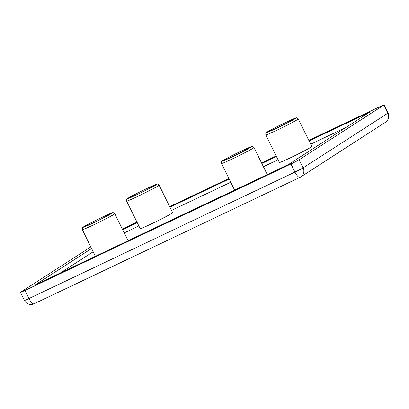 <?xml version="1.0" encoding="UTF-8"?>
<svg xmlns="http://www.w3.org/2000/svg" width="409" height="409" viewBox="0 0 409 409"><rect width="100%" height="100%" fill="white"/><g stroke="black" fill="none" stroke-linecap="round" stroke-linejoin="round"><path stroke-width="0.61" d="M101.698 217.527A14.468 0.573 -26.2 0 0 84.781 226.453A14.468 0.573 -26.2 0 0 93.825 222.608A14.468 0.573 -26.2 0 0 110.742 213.677A14.468 0.573 -26.2 0 0 101.698 217.527M240.875 151.345A14.468 0.573 -26.2 0 0 223.958 160.272A14.468 0.573 -26.2 0 0 233.002 156.427A14.468 0.573 -26.2 0 0 249.919 147.501A14.468 0.573 -26.2 0 0 240.875 151.345M285.18 122.766A14.468 0.573 -26.2 0 0 268.258 131.693A14.468 0.573 -26.2 0 0 277.302 127.848A14.468 0.573 -26.2 0 0 294.219 118.922A14.468 0.573 -26.2 0 0 285.18 122.766M298.263 118.942L311.827 146.509A18.083 0.716 153.8 0 1 290.676 157.664A18.083 0.716 153.8 0 1 279.373 162.475L265.814 134.914A18.083 0.716 153.8 0 0 277.118 130.103A18.083 0.716 153.8 0 0 298.263 118.942C296.934 117.848 296.208 117.521 296.075 117.966C295.083 118.273 295.344 117.92 285.692 122.439C276.959 126.637 270.804 129.811 267.235 131.964C265.855 133.37 265.763 131.938 265.814 134.914M145.998 188.948A14.468 0.573 -26.2 0 0 129.08 197.874A14.468 0.573 -26.2 0 0 138.124 194.03A14.468 0.573 -26.2 0 0 155.042 185.098A14.468 0.573 -26.2 0 0 145.998 188.948M159.086 185.124L172.649 212.685A18.083 0.716 153.8 0 1 151.499 223.846A18.083 0.716 153.8 0 1 140.195 228.657L126.632 201.095A18.083 0.716 153.8 0 0 137.935 196.284A18.083 0.716 153.8 0 0 159.086 185.124C157.756 184.03 157.025 183.702 156.898 184.147C155.906 184.454 156.166 184.101 146.514 188.621C137.777 192.818 131.626 195.993 128.058 198.145C126.678 199.546 126.585 198.114 126.632 201.095M90.818 246.918L20.757 292.118A7.234 0.286 -26.2 0 0 20.45 292.369A7.234 0.286 -26.2 0 0 24.969 290.446L290.957 163.968A7.234 0.286 -26.2 0 0 299.112 159.755L383.775 105.139A7.234 0.286 -26.2 0 0 384.082 104.888A7.234 0.286 -26.2 0 0 379.557 106.81L308.841 140.435M276.172 155.972L261.545 162.925M228.876 178.462L169.663 206.617M136.995 222.153L122.363 229.106M91.601 248.508L35.097 284.966L288.708 164.367L369.434 112.291L309.107 140.977M276.443 156.514L261.811 163.467M229.142 178.999L169.929 207.158M137.26 222.69L122.628 229.648M93.201 251.755L60.287 272.987M345.84 127.511L310.702 144.224M278.038 159.755L263.406 166.714M230.737 182.245L171.524 210.4M138.856 225.937L124.229 232.89M137.634 194.347A16.273 0.644 -26.2 0 0 155.977 184.868A16.273 0.644 -26.2 0 0 146.494 188.631A16.273 0.644 -26.2 0 0 128.145 198.104A16.273 0.644 -26.2 0 0 137.634 194.347M276.811 128.165A16.273 0.644 -26.2 0 0 295.16 118.687A16.273 0.644 -26.2 0 0 285.671 122.449A16.273 0.644 -26.2 0 0 267.322 131.923A16.273 0.644 -26.2 0 0 276.811 128.165M82.332 229.674C82.286 226.693 82.378 228.125 83.753 226.724C87.327 224.572 93.477 221.397 102.214 217.194C111.867 212.68 111.606 213.033 112.598 212.726C112.726 212.281 113.457 212.608 114.786 213.702A18.083 0.716 153.8 0 1 93.635 224.863A18.083 0.716 153.8 0 1 82.332 229.674L95.425 256.274M93.329 222.925A16.273 0.644 -26.2 0 0 111.677 213.447A16.273 0.644 -26.2 0 0 102.189 217.21A16.273 0.644 -26.2 0 0 83.845 226.683A16.273 0.644 -26.2 0 0 93.329 222.925M221.514 163.493C221.463 160.512 221.555 161.944 222.936 160.543C226.504 158.39 232.66 155.216 241.392 151.018C251.044 146.499 250.783 146.851 251.775 146.545C251.903 146.1 252.634 146.427 253.963 147.521A18.083 0.716 153.8 0 1 232.813 158.682A18.083 0.716 153.8 0 1 221.514 163.493L234.602 190.098M232.511 156.744A16.273 0.644 -26.2 0 0 250.86 147.266A16.273 0.644 -26.2 0 0 241.371 151.028A16.273 0.644 -26.2 0 0 223.023 160.502A16.273 0.644 -26.2 0 0 232.511 156.744M20.45 292.369L24.438 300.477A7.234 0.286 -26.2 0 0 28.962 298.55L294.945 172.071A7.234 0.286 -26.2 0 0 303.1 167.864L387.763 113.247A7.234 0.286 -26.2 0 0 388.069 112.991L384.082 104.888M24.969 290.446L28.962 298.55A7.234 2.326 -115.4 0 0 34.034 303.815L300.022 177.337A7.234 2.326 -115.4 0 1 294.945 172.071L290.957 163.968M299.112 159.755L303.1 167.864A7.234 6.846 57.2 0 1 300.835 176.882A7.234 6.846 57.2 0 1 300.109 177.286A7.234 2.326 -115.4 0 1 300.022 177.337A7.234 7.234 0 0 0 300.835 176.882L385.498 122.265A7.234 7.234 0 0 0 388.069 112.991M383.775 105.139L387.763 113.247A7.234 6.846 57.2 0 1 385.498 122.265M34.121 303.769A7.234 2.326 -115.4 0 1 34.034 303.815A7.234 7.234 0 0 1 24.438 300.477M114.786 213.702L128.089 240.743M253.963 147.521L267.271 174.561"/></g></svg>
